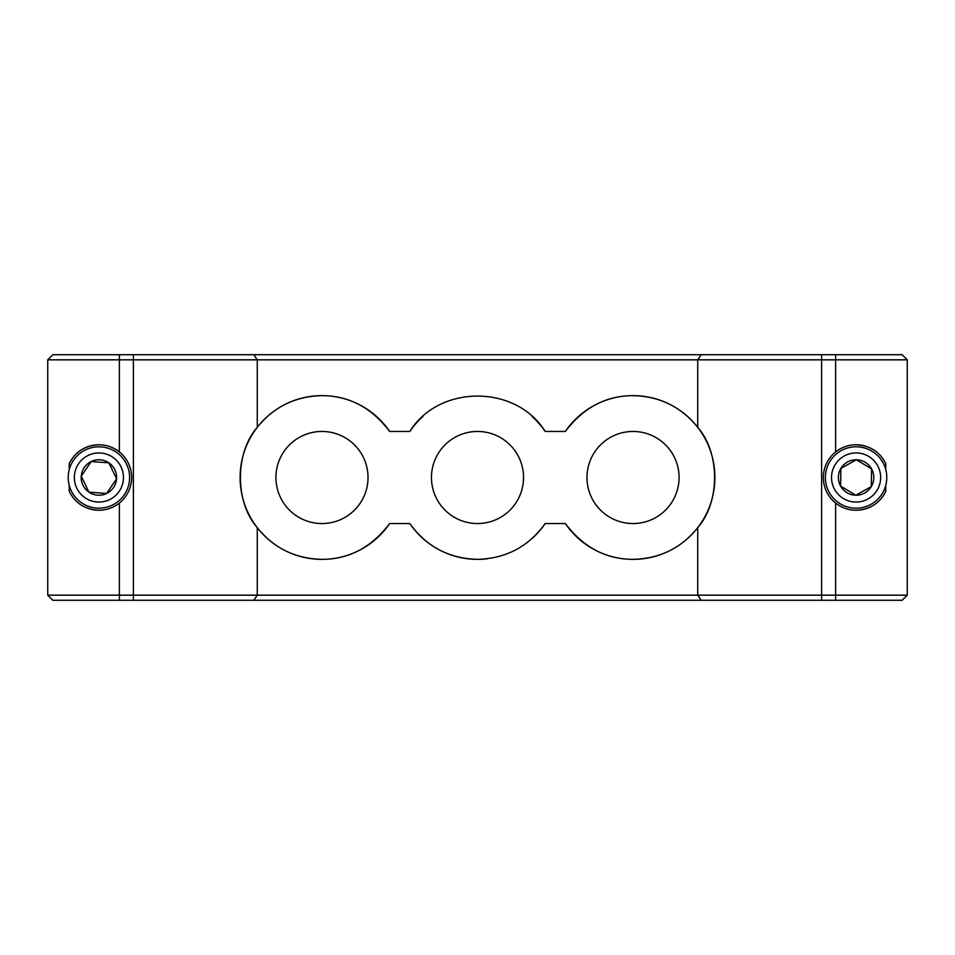 <?xml version="1.0" encoding="UTF-8"?>
<svg xmlns="http://www.w3.org/2000/svg" width="955" height="955" viewBox="0 0 955 955"><rect width="100%" height="100%" fill="white"/><g stroke="black" fill="none" stroke-linecap="round" stroke-linejoin="round"><path stroke-width="1.43" d="M633.034 431.457A46.043 46.043 0 0 0 586.979 477.5A46.043 46.043 0 0 0 633.034 523.543A46.043 46.043 0 0 0 679.077 477.5A46.043 46.043 0 0 0 633.034 431.457M321.966 431.457A46.043 46.043 0 0 0 275.923 477.5A46.043 46.043 0 0 0 321.966 523.543A46.043 46.043 0 0 0 368.021 477.5A46.043 46.043 0 0 0 321.966 431.457M422.898 416.511A81.855 81.855 0 0 0 409.826 431.457L389.652 431.457C371.614 407.642 349.053 395.704 321.966 395.645C295.274 396.301 273.703 406.878 257.265 427.363C234.846 452.789 234.775 502.091 257.265 527.638C273.799 548.17 295.37 558.735 321.966 559.355C348.969 559.344 371.531 547.406 389.652 523.543L409.826 523.543C426.372 546.594 448.934 558.532 477.5 559.355C506.066 558.544 528.628 546.606 545.174 523.543L565.348 523.543C583.386 547.358 605.948 559.296 633.034 559.355C659.726 558.699 681.297 548.122 697.735 527.638C720.154 502.211 720.225 452.909 697.735 427.363C681.202 406.83 659.63 396.265 633.034 395.645C606.031 395.657 583.469 407.594 565.348 431.457L545.174 431.457A81.855 81.855 0 0 0 532.162 416.571M409.826 523.543A81.855 81.855 0 0 0 487.516 558.747M532.114 538.477A81.855 81.855 0 0 0 545.174 523.543M389.652 431.457A81.855 81.855 0 0 0 240.111 477.5A81.855 81.855 0 0 0 389.652 523.543M477.5 431.457A46.043 46.043 0 0 0 431.457 477.5A46.043 46.043 0 0 0 477.5 523.543A46.043 46.043 0 0 0 523.543 477.5A46.043 46.043 0 0 0 477.5 431.457M885.751 469.597L885.751 463.641C879.818 451.751 869.933 445.46 856.086 444.755C848.613 444.779 841.797 447.167 835.625 451.942A32.745 32.745 0 0 0 835.625 503.058C841.785 507.821 848.601 510.221 856.086 510.245C869.933 509.54 879.83 503.249 885.751 491.359L885.751 485.403M865.552 446.152A32.745 32.745 0 0 0 835.625 451.942L835.625 359.832L47.75 359.832L47.75 595.168L907.25 595.168L907.25 359.832L835.625 359.832L835.625 354.711L902.129 354.711L907.25 359.832M907.25 595.168L902.129 600.289L835.625 600.289L835.625 503.058A32.745 32.745 0 0 0 885.751 491.359M98.914 444.755C85.067 445.46 75.17 451.751 69.249 463.641A32.745 32.745 0 0 1 98.914 444.755C106.399 444.779 113.215 447.179 119.375 451.942A32.745 32.745 0 0 0 98.914 444.755M69.249 485.403L69.249 491.359C75.182 503.249 85.067 509.54 98.914 510.245C106.387 510.221 113.203 507.833 119.375 503.058A32.745 32.745 0 0 0 119.375 451.942L119.375 354.711L835.625 354.711M89.448 508.848A32.745 32.745 0 0 0 119.375 503.058L119.375 600.289L52.871 600.289L47.75 595.168M565.348 523.543A81.855 81.855 0 0 0 714.889 477.5A81.855 81.855 0 0 0 565.348 431.457M545.174 431.457C516.118 384.376 439.025 384.232 409.826 431.457M69.249 469.597L69.249 463.641M119.375 354.711L52.871 354.711L47.75 359.832M835.625 600.289L119.375 600.289M123.398 479.35A24.555 24.555 0 0 0 100.764 453.016A24.555 24.555 0 0 0 74.418 475.65A24.555 24.555 0 0 0 97.064 501.984A24.555 24.555 0 0 0 123.398 479.35M68.306 475.184A30.691 30.691 0 0 1 101.23 446.892A30.691 30.691 0 0 1 129.522 479.816A30.691 30.691 0 0 1 96.598 508.108A30.691 30.691 0 0 1 68.306 475.184M105.742 493.413L106.59 493.472A17.727 17.727 0 0 0 108.906 462.865A17.727 17.727 0 0 0 91.226 461.528L81.235 476.163L88.922 492.135L106.59 493.472L116.582 478.837L108.906 462.865L91.226 461.528A17.727 17.727 0 0 0 88.922 492.135L89.758 492.195M81.605 476.927L88.922 492.135A17.727 17.727 0 0 0 106.59 493.472L116.582 478.837L108.906 462.865L91.226 461.528L81.235 476.163M877.156 490.118A24.555 24.555 0 0 0 868.716 456.43A24.555 24.555 0 0 0 835.028 464.882A24.555 24.555 0 0 0 843.468 498.57A24.555 24.555 0 0 0 877.156 490.118M829.752 461.719A30.691 30.691 0 0 1 871.867 451.166A30.691 30.691 0 0 1 882.42 493.281A30.691 30.691 0 0 1 840.316 503.834A30.691 30.691 0 0 1 829.752 461.719M857.101 460.214L856.372 459.785L840.889 468.392L840.603 486.107L855.799 495.215L871.294 486.608L871.581 468.893L856.372 459.785A17.727 17.727 0 0 0 840.603 486.107L855.799 495.215A17.727 17.727 0 0 0 871.581 468.893A17.727 17.727 0 0 0 856.372 459.785L840.889 468.392M840.878 469.227L840.603 486.107A17.727 17.727 0 0 0 855.799 495.215L871.294 486.608L871.581 468.893L870.853 468.451M701.173 600.289L697.735 595.168L697.735 527.638M257.265 527.638L257.265 595.168L253.827 600.289M253.827 354.711L257.265 359.832L257.265 427.363M133.39 600.289L133.39 354.711M697.735 427.363L697.735 359.832L701.173 354.711M821.61 354.711L821.61 600.289"/></g></svg>
